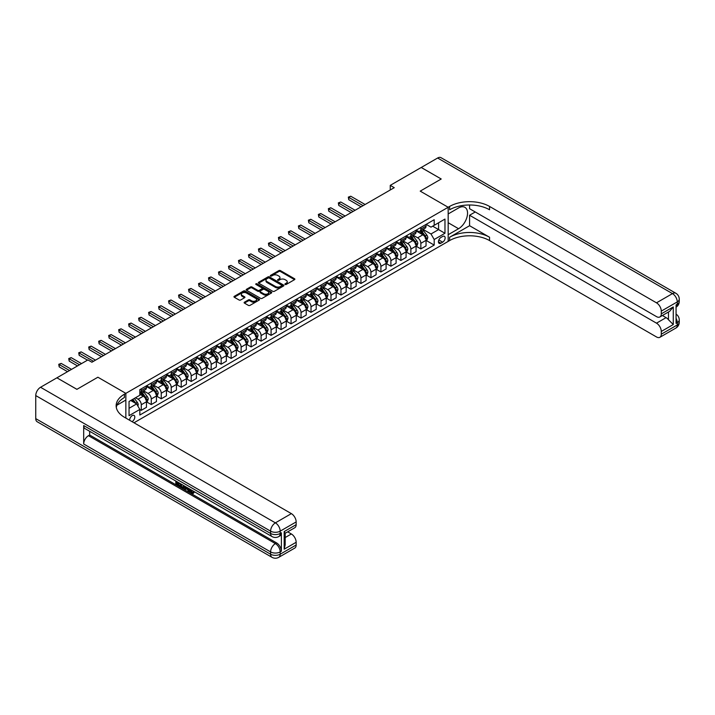<?xml version="1.0" encoding="UTF-8"?>
<svg xmlns="http://www.w3.org/2000/svg" width="715" height="715" viewBox="0 0 715 715"><rect width="100%" height="100%" fill="white"/><g stroke="black" fill="none" stroke-linecap="round" stroke-linejoin="round"><path stroke-width="1.07" d="M285.115 284.463A0.778 0.447 0 0 0 286.215 284.463L294.544 279.654A1.108 0.643 0 0 0 294.875 279.199A1.108 0.643 0 0 0 294.544 278.743L280.432 270.601A1.108 0.643 0 0 0 278.868 270.601L270.529 275.409A0.778 0.447 0 0 0 271.629 276.044L272.71 275.418A3.548 2.047 0 0 1 277.724 275.418L278.904 276.097A3.548 2.047 0 0 1 279.94 277.545A3.548 2.047 0 0 1 278.904 278.993L277.822 279.619A0.778 0.447 0 0 0 278.921 280.253L280.003 279.628A3.548 2.047 0 0 1 285.017 279.628L286.197 280.307A3.548 2.047 0 0 1 287.233 281.755A3.548 2.047 0 0 1 286.197 283.203L285.115 283.828A0.778 0.447 0 0 0 285.115 284.463L285.115 283.828M131.989 421.618A3.611 2.091 120 0 0 132.248 421.493A3.611 2.091 120 0 0 134.608 418.302A3.611 2.091 120 0 0 134.054 415.406A3.611 2.091 120 0 0 132.248 415.585A3.611 2.091 120 0 0 129.701 420.295M244.441 302.195A1.108 0.643 0 0 0 244.119 302.651A1.108 0.643 0 0 0 244.441 303.097L248.4 305.385A1.108 0.643 0 0 0 249.973 305.385L259.223 300.05A1.108 0.643 0 0 0 259.545 299.594A1.108 0.643 0 0 0 259.223 299.138L245.111 290.996A1.108 0.643 0 0 0 243.538 290.996L234.288 296.332A1.108 0.643 0 0 0 233.966 296.788A1.108 0.643 0 0 0 234.288 297.234L239.069 299.996A1.108 0.643 0 0 0 240.642 299.996L244.602 297.717A1.108 0.643 0 0 0 244.923 297.261A1.108 0.643 0 0 0 244.602 296.805L242.224 295.438A2.967 1.716 0 0 1 241.357 294.231A2.967 1.716 0 0 1 243.189 292.649A2.967 1.716 0 0 1 246.425 293.016L255.711 298.378A2.967 1.716 0 0 1 256.587 299.594A2.967 1.716 0 0 1 254.755 301.176A2.967 1.716 0 0 1 251.519 300.8L249.973 299.907A1.108 0.643 0 0 0 248.4 299.907L244.441 302.195L244.441 303.097L248.4 300.836L248.4 299.907M35.75 418.632L270.601 554.214A6.775 3.915 120 0 0 272.004 557.325L37.153 421.734A6.775 3.915 -60 0 1 35.75 418.632L35.75 395.574A6.775 3.915 -60 0 1 40.541 387.271L56.914 377.815L76.889 389.344L97.892 377.216L76.925 389.318L56.959 377.842M469.576 204.982L469.576 208.7L656.495 316.62A6.775 3.915 -120 0 0 659.882 316.951L669.687 311.293L673.271 306.932L673.271 324.547L661.286 331.465L661.286 334.191L677.266 324.968L677.266 322.662L676.068 323.35L676.068 304.903L677.266 304.215L677.266 301.909L661.286 311.132A6.775 3.915 -120 0 0 656.495 302.829L672.475 293.606L437.625 158.015L421.251 167.471L441.218 179L420.214 191.128L448.171 207.27L125.858 393.357L97.892 377.216L125.858 393.357L124.419 394.188A28.243 16.302 0 0 0 116.143 405.718A28.243 16.302 0 0 0 124.419 417.247L291.363 513.629A6.775 3.915 60 0 1 296.162 521.932L280.182 531.156L280.182 533.462L281.379 532.773A6.775 3.915 60 0 1 279.976 535.875L278.779 536.563A6.775 3.915 -120 0 0 280.182 533.462A6.775 3.915 0 0 1 270.601 533.462L270.601 531.156L35.75 395.574M134 422.78L448.171 241.402L448.171 207.27L420.214 191.128L441.218 179L421.207 167.489L390.256 185.364L390.256 189.976M56.959 377.788L87.909 359.922L91.904 362.228L394.251 187.67L390.256 185.364M272.79 291.309A1.108 0.643 0 0 0 274.354 291.309L283.605 285.964A1.108 0.643 0 0 0 283.935 285.517A1.108 0.643 0 0 0 283.605 285.062L269.492 276.911A1.108 0.643 0 0 0 267.928 276.911L258.678 282.255A1.108 0.643 0 0 0 258.347 282.711A1.108 0.643 0 0 0 258.678 283.158L272.79 291.309M256.283 284.633A0.778 0.447 0 0 1 257.069 284.74L257.069 283.819L271.414 292.104A1.108 0.643 0 0 1 271.745 292.551A1.108 0.643 0 0 1 271.414 293.007L262.164 298.352A1.108 0.643 0 0 1 260.6 298.352L246.478 290.201L250.438 287.931L250.438 287.01L246.478 289.298A1.108 0.643 0 0 0 246.157 289.745A1.108 0.643 0 0 0 246.478 290.201L246.478 289.298M250.438 287.931A1.108 0.643 0 0 1 252.011 287.931L252.011 287.01A1.108 0.643 0 0 0 250.438 287.01M252.011 287.01L257.731 290.317A1.108 0.643 0 0 0 259.304 290.317L261.931 288.797A1.108 0.643 0 0 0 262.253 288.342A1.108 0.643 0 0 0 261.931 287.895L255.97 284.454A0.778 0.447 0 0 1 257.069 283.819M442.656 236.459L440.905 237.478A3.504 2.02 120 0 0 438.617 240.562A3.504 2.02 120 0 0 439.153 243.368A3.504 2.02 120 0 0 440.905 243.198L442.656 242.179A3.504 2.02 120 0 0 444.945 239.096A3.504 2.02 120 0 0 444.408 236.29A3.504 2.02 120 0 0 442.656 236.459M125.858 418.078L125.858 393.357L125.858 400.043L116.938 405.191M426.167 224.358L430.993 227.147L434.193 225.305L434.193 219.72L139.836 389.666L139.836 395.252L129.049 401.473L129.049 415.674L139.836 409.454L139.836 415.031L434.193 245.084L434.193 239.507L430.993 233.975L423.057 229.39M434.193 225.305L444.971 219.076L444.971 233.278L434.193 239.507M432.673 226.181L438.581 229.595L438.581 222.767L444.971 219.076M430.993 233.975L438.581 229.595L444.971 233.278M129.049 408.301L136.637 403.921L130.729 400.507M139.836 409.498L141.275 410.33L141.275 404.753A4.522 2.61 -120 0 0 138.075 399.211L135.519 397.737M141.275 410.33L146.468 407.327L146.468 401.75A4.522 2.61 -120 0 0 143.268 396.217L139.836 394.233M146.584 401.866L151.258 404.565L151.258 398.988A4.522 2.61 -120 0 0 148.059 393.447L143.474 390.801M151.258 404.565L156.451 401.562L156.451 395.985A4.522 2.61 -120 0 0 153.251 390.453L146.468 386.529M156.567 396.101L161.241 398.8L161.241 393.214A4.522 2.61 -120 0 0 158.042 387.682L153.457 385.036M161.241 398.8L166.434 395.797L166.434 390.22A4.522 2.61 -120 0 0 163.234 384.688L156.451 380.764M166.55 390.336L171.225 393.036L171.225 387.45A4.522 2.61 -120 0 0 168.034 381.917L163.44 379.272M171.225 393.036L176.417 390.033L176.417 384.456A4.522 2.61 -120 0 0 173.227 378.923L166.434 375M176.542 384.572L181.208 387.271L181.208 381.685A4.522 2.61 -120 0 0 178.017 376.153L173.432 373.507M181.208 387.271L186.401 384.268L186.401 378.691A4.522 2.61 -120 0 0 183.21 373.159L176.417 369.235M186.526 378.807L191.2 381.506L191.2 375.92A4.522 2.61 -120 0 0 188 370.388L183.415 367.742M191.2 381.506L196.393 378.503L196.393 372.926A4.522 2.61 -120 0 0 193.193 367.394L186.401 363.47M196.509 373.042L201.183 375.741L201.183 370.156A4.522 2.61 -120 0 0 197.984 364.623L193.399 361.978M201.183 375.741L206.376 372.738L206.376 367.161A4.522 2.61 -120 0 0 203.176 361.629L196.393 357.706M206.492 367.278L211.166 369.977L211.166 364.391A4.522 2.61 -120 0 0 207.967 358.858L203.382 356.213M211.166 369.977L216.359 366.974L216.359 361.397A4.522 2.61 -120 0 0 213.159 355.864L206.376 351.941M216.475 361.513L221.15 364.212L221.15 358.626A4.522 2.61 -120 0 0 217.959 353.094L213.365 350.448M221.15 364.212L226.342 361.209L226.342 355.632A4.522 2.61 -120 0 0 223.152 350.1L216.359 346.176M226.467 355.748L231.133 358.447L231.133 352.861A4.522 2.61 -120 0 0 227.942 347.329L223.357 344.684M231.133 358.447L236.325 355.444L236.325 349.867A4.522 2.61 -120 0 0 233.135 344.335L226.342 340.411M236.451 349.984L241.125 352.683L241.125 347.097A4.522 2.61 -120 0 0 237.925 341.564L233.34 338.919M241.125 352.683L246.318 349.68L246.318 344.103A4.522 2.61 -120 0 0 243.118 338.57L236.325 334.647M246.434 344.219L251.108 346.918L251.108 341.332A4.522 2.61 -120 0 0 247.908 335.8L243.323 333.154M251.108 346.918L256.301 343.915L256.301 338.338A4.522 2.61 -120 0 0 253.101 332.806L246.318 328.882M256.417 338.454L261.091 341.153L261.091 335.567A4.522 2.61 -120 0 0 257.892 330.035L253.307 327.39M261.091 341.153L266.284 338.15L266.284 332.573A4.522 2.61 -120 0 0 263.084 327.041L256.301 323.117M266.4 332.69L271.074 335.389L271.074 329.803A4.522 2.61 -120 0 0 267.884 324.27L263.29 321.625M271.074 335.389L276.267 332.386L276.267 326.809A4.522 2.61 -120 0 0 273.076 321.276L266.284 317.353M276.392 326.925L281.058 329.624L281.058 324.038A4.522 2.61 -120 0 0 277.867 318.506L273.282 315.86M281.058 329.624L286.25 326.621L286.25 321.044A4.522 2.61 -120 0 0 283.06 315.512L276.267 311.588M286.375 321.16L291.05 323.859L291.05 318.273A4.522 2.61 -120 0 0 287.85 312.741L283.265 310.096M291.05 323.859L296.242 320.856L296.242 315.279A4.522 2.61 -120 0 0 293.043 309.747L286.25 305.823M296.359 315.395L301.033 318.095L301.033 312.509A4.522 2.61 -120 0 0 297.833 306.976L293.248 304.331M301.033 318.095L306.226 315.092L306.226 309.515A4.522 2.61 -120 0 0 303.026 303.982L296.242 300.059M306.342 309.631L311.016 312.33L311.016 306.744A4.522 2.61 -120 0 0 307.816 301.212L303.231 298.566M311.016 312.33L316.209 309.327L316.209 303.75A4.522 2.61 -120 0 0 313.009 298.218L306.226 294.294M316.325 303.866L320.999 306.565L320.999 300.979A4.522 2.61 -120 0 0 317.809 295.447L313.215 292.801M320.999 306.565L326.192 303.562L326.192 297.985A4.522 2.61 -120 0 0 323.001 292.453L316.209 288.529M326.317 298.101L330.982 300.8L330.982 295.215A4.522 2.61 -120 0 0 327.792 289.682L323.207 287.037M330.982 300.8L336.175 297.798L336.175 292.221A4.522 2.61 -120 0 0 332.984 286.688L326.192 282.765M336.3 292.337L340.975 295.036L340.975 289.45A4.522 2.61 -120 0 0 337.775 283.918L333.19 281.272M340.975 295.036L346.167 292.033L346.167 286.456A4.522 2.61 -120 0 0 342.968 280.923L336.175 277M346.283 286.572L350.958 289.271L350.958 283.685A4.522 2.61 -120 0 0 347.758 278.153L343.173 275.507M350.958 289.271L356.15 286.268L356.15 280.691A4.522 2.61 -120 0 0 352.951 275.159L346.167 271.235M356.267 280.807L360.941 283.506L360.941 277.921A4.522 2.61 -120 0 0 357.741 272.388L353.156 269.743M360.941 283.506L366.134 280.503L366.134 274.926A4.522 2.61 -120 0 0 362.934 269.394L356.15 265.471M366.25 275.043L370.924 277.742L370.924 272.156A4.522 2.61 -120 0 0 367.733 266.624L363.14 263.978M370.924 277.742L376.117 274.739L376.117 269.162A4.522 2.61 -120 0 0 372.926 263.629L366.134 259.706M376.242 269.278L380.907 271.977L380.907 266.391A4.522 2.61 -120 0 0 377.717 260.859L373.132 258.213M380.907 271.977L386.1 268.974L386.1 263.397A4.522 2.61 -120 0 0 382.909 257.865L376.117 253.941M386.225 263.513L390.899 266.212L390.899 260.626A4.522 2.61 -120 0 0 387.7 255.094L383.115 252.449M390.899 266.212L396.092 263.209L396.092 257.632A4.522 2.61 -120 0 0 392.893 252.1L386.1 248.177M396.208 257.749L400.883 260.448L400.883 254.862A4.522 2.61 -120 0 0 397.683 249.329L393.098 246.684M400.883 260.448L406.075 257.445L406.075 251.868A4.522 2.61 -120 0 0 402.876 246.335L396.092 242.412M406.192 251.984L410.866 254.683L410.866 249.097A4.522 2.61 -120 0 0 407.666 243.565L403.081 240.919M410.866 254.683L416.058 251.68L416.058 246.103A4.522 2.61 -120 0 0 412.859 240.571L406.075 236.647M416.175 246.219L420.849 248.918L420.849 243.332A4.522 2.61 -120 0 0 417.658 237.8L413.064 235.155M420.849 248.918L426.042 245.915L426.042 240.338A4.522 2.61 -120 0 0 422.851 234.806L416.058 230.882M416.175 230.123L417.658 230.972A4.522 2.61 -120 0 0 419.911 231.195A4.522 2.61 -120 0 0 420.849 229.131L420.849 227.424M406.192 235.887L407.666 236.737A4.522 2.61 -120 0 0 409.927 236.96A4.522 2.61 -120 0 0 410.866 234.895L410.866 233.188M396.208 241.652L397.683 242.501A4.522 2.61 -120 0 0 399.944 242.725A4.522 2.61 -120 0 0 400.883 240.66L400.883 238.953M386.225 247.417L387.7 248.266A4.522 2.61 -120 0 0 389.961 248.489A4.522 2.61 -120 0 0 390.899 246.425L390.899 244.718M376.242 253.181L377.717 254.031A4.522 2.61 -120 0 0 379.978 254.254A4.522 2.61 -120 0 0 380.907 252.189L380.907 250.482M366.25 258.946L367.733 259.795A4.522 2.61 -120 0 0 369.986 260.019A4.522 2.61 -120 0 0 370.924 257.954L370.924 256.247M356.267 264.711L357.741 265.56A4.522 2.61 -120 0 0 360.003 265.783A4.522 2.61 -120 0 0 360.941 263.719L360.941 262.012M346.283 270.476L347.758 271.325A4.522 2.61 -120 0 0 350.019 271.548A4.522 2.61 -120 0 0 350.958 269.483L350.958 267.776M336.3 276.24L337.775 277.089A4.522 2.61 -120 0 0 340.036 277.313A4.522 2.61 -120 0 0 340.975 275.248L340.975 273.541M326.317 282.005L327.792 282.854A4.522 2.61 -120 0 0 330.053 283.077A4.522 2.61 -120 0 0 330.982 281.013L330.982 279.306M316.325 287.77L317.809 288.619A4.522 2.61 -120 0 0 320.061 288.842A4.522 2.61 -120 0 0 320.999 286.778L320.999 285.07M306.342 293.534L307.816 294.383A4.522 2.61 -120 0 0 310.078 294.607A4.522 2.61 -120 0 0 311.016 292.542L311.016 290.835M296.359 299.299L297.833 300.148A4.522 2.61 -120 0 0 300.094 300.372A4.522 2.61 -120 0 0 301.033 298.307L301.033 296.6M286.375 305.064L287.85 305.913A4.522 2.61 -120 0 0 290.111 306.136A4.522 2.61 -120 0 0 291.05 304.072L291.05 302.365M276.392 310.828L277.867 311.677A4.522 2.61 -120 0 0 280.128 311.901A4.522 2.61 -120 0 0 281.058 309.836L281.058 308.129M266.4 316.593L267.884 317.442A4.522 2.61 -120 0 0 270.136 317.675A4.522 2.61 -120 0 0 271.074 315.601L271.074 313.894M256.417 322.358L257.892 323.207A4.522 2.61 -120 0 0 260.153 323.439A4.522 2.61 -120 0 0 261.091 321.366L261.091 319.659M246.434 328.122L247.908 328.971A4.522 2.61 -120 0 0 250.17 329.204A4.522 2.61 -120 0 0 251.108 327.13L251.108 325.423M236.451 333.887L237.925 334.736A4.522 2.61 -120 0 0 240.186 334.969A4.522 2.61 -120 0 0 241.125 332.895L241.125 331.188M226.467 339.652L227.942 340.51A4.522 2.61 -120 0 0 230.203 340.733A4.522 2.61 -120 0 0 231.133 338.66L231.133 336.953M216.475 345.417L217.959 346.274A4.522 2.61 -120 0 0 220.211 346.498A4.522 2.61 -120 0 0 221.15 344.424L221.15 342.717M206.492 351.181L207.967 352.039A4.522 2.61 -120 0 0 210.228 352.263A4.522 2.61 -120 0 0 211.166 350.189L211.166 348.482M196.509 356.946L197.984 357.804A4.522 2.61 -120 0 0 200.245 358.027A4.522 2.61 -120 0 0 201.183 355.954L201.183 354.247M186.526 362.711L188 363.569A4.522 2.61 -120 0 0 190.262 363.792A4.522 2.61 -120 0 0 191.2 361.719L191.2 360.011M176.542 368.475L178.017 369.333A4.522 2.61 -120 0 0 180.278 369.557A4.522 2.61 -120 0 0 181.208 367.483L181.208 365.776M166.55 374.24L168.034 375.098A4.522 2.61 -120 0 0 170.286 375.321A4.522 2.61 -120 0 0 171.225 373.248L171.225 371.541M156.567 380.005L158.042 380.863A4.522 2.61 -120 0 0 160.303 381.086A4.522 2.61 -120 0 0 161.241 379.013L161.241 377.306M146.584 385.769L148.059 386.627A4.522 2.61 -120 0 0 150.32 386.851A4.522 2.61 -120 0 0 151.258 384.777L151.258 383.07M426.167 240.455L434.193 245.084M419.911 231.195L425.103 228.201A4.522 2.61 -120 0 0 426.042 226.137L426.042 224.43M409.927 236.96L415.12 233.966A4.522 2.61 -120 0 0 416.058 231.901L416.058 230.194M399.944 242.725L405.137 239.731A4.522 2.61 -120 0 0 406.075 237.666L406.075 235.959M389.961 248.489L395.154 245.495A4.522 2.61 -120 0 0 396.092 243.431L396.092 241.724M379.978 254.254L385.171 251.26A4.522 2.61 -120 0 0 386.1 249.195L386.1 247.488M369.986 260.019L375.178 257.025A4.522 2.61 -120 0 0 376.117 254.96L376.117 253.253M360.003 265.783L365.195 262.789A4.522 2.61 -120 0 0 366.134 260.725L366.134 259.018M350.019 271.548L355.212 268.554A4.522 2.61 -120 0 0 356.15 266.489L356.15 264.782M340.036 277.313L345.229 274.319A4.522 2.61 -120 0 0 346.167 272.254L346.167 270.547M330.053 283.077L335.246 280.083A4.522 2.61 -120 0 0 336.175 278.019L336.175 276.312M320.061 288.842L325.254 285.848A4.522 2.61 -120 0 0 326.192 283.784L326.192 282.076M310.078 294.607L315.27 291.613A4.522 2.61 -120 0 0 316.209 289.548L316.209 287.841M300.094 300.372L305.287 297.377A4.522 2.61 -120 0 0 306.226 295.313L306.226 293.606M290.111 306.136L295.304 303.142A4.522 2.61 -120 0 0 296.242 301.078L296.242 299.37M280.128 311.901L285.321 308.907A4.522 2.61 -120 0 0 286.25 306.842L286.25 305.135M270.136 317.675L275.329 314.671A4.522 2.61 -120 0 0 276.267 312.607L276.267 310.9M260.153 323.439L265.345 320.436A4.522 2.61 -120 0 0 266.284 318.372L266.284 316.665M250.17 329.204L255.362 326.201A4.522 2.61 -120 0 0 256.301 324.136L256.301 322.429M240.186 334.969L245.379 331.966A4.522 2.61 -120 0 0 246.318 329.901L246.318 328.194M230.203 340.733L235.396 337.73A4.522 2.61 -120 0 0 236.325 335.666L236.325 333.959M220.211 346.498L225.404 343.495A4.522 2.61 -120 0 0 226.342 341.43L226.342 339.723M210.228 352.263L215.421 349.26A4.522 2.61 -120 0 0 216.359 347.195L216.359 345.488M200.245 358.027L205.437 355.024A4.522 2.61 -120 0 0 206.376 352.96L206.376 351.253M190.262 363.792L195.454 360.789A4.522 2.61 -120 0 0 196.393 358.724L196.393 357.017M180.278 369.557L185.471 366.554A4.522 2.61 -120 0 0 186.401 364.489L186.401 362.782M170.286 375.321L175.479 372.318A4.522 2.61 -120 0 0 176.417 370.254L176.417 368.547M160.303 381.086L165.496 378.083A4.522 2.61 -120 0 0 166.434 376.019L166.434 374.311M150.32 386.851L155.513 383.848A4.522 2.61 -120 0 0 156.451 381.783L156.451 380.076M139.836 392.794A4.522 2.61 -120 0 0 140.337 392.615L145.529 389.612A4.522 2.61 -120 0 0 146.468 387.548L146.468 385.841M140.337 392.615A4.522 2.61 -120 0 0 141.275 390.542L141.275 388.835M136.637 403.921L139.836 409.454M285.428 284.57L286.197 284.132A3.548 2.047 0 0 0 287.233 282.675L287.233 281.755M279.94 277.545L279.94 278.466A3.548 2.047 0 0 1 278.904 279.923L278.135 280.36M294.544 278.743L294.544 279.654L280.432 271.521A1.108 0.643 0 0 0 278.868 271.521L270.842 276.151M283.605 285.062L283.605 285.964L269.492 277.84A1.108 0.643 0 0 0 267.928 277.84L258.687 283.167M281.647 285.83A0.778 0.447 0 0 0 281.647 285.196L269.26 278.046A0.778 0.447 0 0 0 268.161 278.046L267.026 278.698A3.548 2.047 0 0 0 265.989 280.146A3.548 2.047 0 0 0 267.026 281.603L275.49 286.492A3.548 2.047 0 0 0 280.512 286.492L281.647 285.83L281.647 286.751A0.778 0.447 0 0 0 281.871 286.438L281.871 285.517M265.989 280.146L265.989 281.075A3.548 2.047 0 0 0 267.026 282.523L267.026 281.603M281.647 286.751L280.512 287.412A3.548 2.047 0 0 1 275.49 287.412L267.026 282.523M252.011 287.931L257.731 291.237A1.108 0.643 0 0 0 259.304 291.237L261.931 289.718A1.108 0.643 0 0 0 262.253 289.262L262.253 288.342M257.069 284.74L271.405 293.016M263.674 293.74A2.967 1.716 0 0 0 266.909 294.115A2.967 1.716 0 0 0 268.733 292.533A2.967 1.716 0 0 0 267.866 291.318L264.595 289.432A1.108 0.643 0 0 0 263.022 289.432L260.403 290.942A1.108 0.643 0 0 0 260.072 291.398A1.108 0.643 0 0 0 260.403 291.854L263.674 293.74L263.674 294.66A2.967 1.716 0 0 0 266.909 295.036A2.967 1.716 0 0 0 268.733 293.454L268.733 292.533M260.072 291.398L260.072 292.319A1.108 0.643 0 0 0 260.403 292.775L260.403 291.854M263.674 294.66L260.403 292.775M256.587 299.594L256.587 300.514A2.967 1.716 0 0 1 254.755 302.096A2.967 1.716 0 0 1 251.519 301.73L249.973 300.836A1.108 0.643 0 0 0 248.4 300.836M241.357 294.231L241.357 295.152A2.967 1.716 0 0 0 242.224 296.359L242.224 295.438M244.584 297.726L242.224 296.359M259.205 300.05L245.111 291.917A1.108 0.643 0 0 0 243.538 291.917L234.306 297.243M426.042 240.517L426.998 239.972L427.802 237.666A2.994 1.725 -120 0 0 426.846 235.11L423.584 230.757A8.643 4.987 -120 0 0 422.637 229.622M419.392 232.804A8.643 4.987 -120 0 0 417.623 230.954M425.228 238.345L426.185 237.791A2.994 1.725 -120 0 0 425.327 235.986L422.065 231.633A8.643 4.987 -120 0 0 421.117 230.507M420.313 230.963A7.177 4.138 60 0 1 421.493 232.304L424.254 235.995M365.097 204.499L350.752 196.223L348.759 197.376L348.759 199.682L361.102 206.805M420.161 231.052A8.643 4.987 60 0 1 421.108 232.187L423.271 235.083M348.759 199.682L348.321 197.126L363.095 205.652M348.321 197.126L350.752 196.223M416.058 246.282L417.015 245.737L417.819 243.431A2.994 1.725 -120 0 0 416.863 240.875L413.592 236.522A8.643 4.987 -120 0 0 412.653 235.387M409.409 238.569A8.643 4.987 -120 0 0 407.639 236.719M415.236 244.11L416.202 243.556A2.994 1.725 -120 0 0 415.344 241.75L412.081 237.398A8.643 4.987 -120 0 0 411.134 236.272M410.33 236.728A7.177 4.138 60 0 1 411.509 238.068L414.271 241.759M355.105 210.264L340.769 201.988L338.776 203.14L338.776 205.446L351.119 212.57M410.178 236.817A8.643 4.987 60 0 1 411.116 237.952L413.288 240.848M338.776 205.446L338.338 202.89L353.112 211.417M338.338 202.89L340.769 201.988M406.075 252.055L407.032 251.501L407.827 249.195A2.994 1.725 -120 0 0 406.871 246.639L403.609 242.287A8.643 4.987 -120 0 0 402.67 241.152M399.426 244.333A8.643 4.987 -120 0 0 397.656 242.483M405.253 249.875L406.209 249.32A2.994 1.725 -120 0 0 405.36 247.515L402.089 243.163A8.643 4.987 -120 0 0 401.151 242.036M400.346 242.492A7.177 4.138 60 0 1 401.526 243.833L404.288 247.524M345.122 216.028L330.786 207.752L328.793 208.905L328.793 211.211L341.127 218.334M400.194 242.582A8.643 4.987 60 0 1 401.133 243.717L403.305 246.612M328.793 211.211L328.346 208.655L343.129 217.181M328.346 208.655L330.786 207.752M396.092 257.82L397.048 257.266L397.844 254.96A2.994 1.725 -120 0 0 396.888 252.404L393.625 248.051A8.643 4.987 -120 0 0 392.687 246.916M389.434 250.098A8.643 4.987 -120 0 0 387.664 248.248M395.27 255.639L396.226 255.085A2.994 1.725 -120 0 0 395.368 253.28L392.106 248.927A8.643 4.987 -120 0 0 391.168 247.801M390.363 248.257A7.177 4.138 60 0 1 391.534 249.598L394.305 253.289M335.138 221.793L320.803 213.517L318.801 214.67L318.801 216.976L331.143 224.099M390.202 248.346A8.643 4.987 60 0 1 391.15 249.481L393.322 252.377M318.801 216.976L318.363 214.42L333.145 222.946M318.363 214.42L320.803 213.517M386.1 263.585L387.065 263.031L387.861 260.725A2.994 1.725 -120 0 0 386.904 258.169L383.642 253.816A8.643 4.987 -120 0 0 382.695 252.69M379.451 255.863A8.643 4.987 -120 0 0 377.681 254.013M385.287 261.404L386.243 260.85A2.994 1.725 -120 0 0 385.385 259.044L382.123 254.692A8.643 4.987 -120 0 0 381.184 253.566M380.38 254.022A7.177 4.138 60 0 1 381.551 255.362L384.312 259.053M325.155 227.558L310.819 219.282L308.817 220.434L308.817 222.74L321.16 229.864M380.219 254.111A8.643 4.987 60 0 1 381.167 255.246L383.338 258.142M308.817 222.74L308.38 220.184L323.153 228.711M308.38 220.184L310.819 219.282M475.252 211.971L469.576 215.251L469.576 225.717L449.61 237.246L449.61 240.571L448.171 241.402L448.171 234.708L458.556 228.72A12.709 7.338 120 0 0 466.859 217.512A12.709 7.338 120 0 0 464.911 207.332A12.709 7.338 120 0 0 458.556 207.958L448.171 213.955L448.171 207.27L449.61 206.438A28.243 16.302 180 0 1 489.552 206.438L656.495 302.829M661.286 331.465A6.775 3.915 -120 0 0 656.495 323.162L666.085 317.63A6.775 3.915 60 0 1 668.48 319.757L668.48 311.99M469.576 215.251L656.495 323.162M449.61 237.246A28.243 16.302 180 0 1 489.552 237.246L469.576 225.717M449.61 240.571A28.243 16.302 180 0 1 489.552 240.571L656.495 336.953A6.775 3.915 -120 0 0 659.882 337.292A6.775 3.915 -120 0 0 661.286 334.191M437.625 158.015A6.775 3.915 -60 0 1 441.012 157.675L675.863 293.266A6.775 3.915 120 0 0 672.475 293.606A6.775 3.915 60 0 1 677.266 301.909A6.775 3.915 180 0 0 679.25 299.138A6.775 6.775 0 0 0 675.863 293.266M659.882 316.951A6.775 3.915 -120 0 0 661.286 313.849L673.271 306.932M661.286 311.132L661.286 313.849M662.394 315.503L666.085 317.63M449.61 206.438L449.61 209.763A28.243 16.302 180 0 1 489.552 209.763L489.552 206.438M673.271 324.547L668.48 319.757M190.53 489.498L192.576 492.796M189.958 489.203L191.379 492.966L193.363 491.992L194.033 492.564L192.835 493.824L191.441 493.645L189.269 488.801M186.052 488.756L185.105 489.918L184.381 489.498L185.596 486.683M188.635 488.434L189.591 491.768L188.948 492.135L187.688 489.703L185.65 488.524L185.105 489.918M177.141 482.759L177.141 483.939L179.966 485.574L179.966 486.209L179.322 486.575L175.819 484.555L175.819 481.043M179.653 483.251L179.018 483.849L176.498 482.393L176.498 484.305L177.141 483.939M83.682 425.55L270.601 533.462A6.775 3.915 120 0 0 272.004 536.563L85.085 428.651A6.775 3.915 -60 0 1 83.682 425.55L83.682 443.997A6.775 3.915 -60 0 1 88.472 435.694L89.67 435.006L276.589 542.917A6.775 3.915 60 0 1 281.379 551.22L281.379 532.773M89.67 435.006L89.67 431.297M184.819 486.236L183.514 488.417L180.243 487.112L180.243 483.59M284.177 531.576L285.169 533.077L285.169 544.919L284.177 549.192L284.177 531.576L296.162 524.658L296.162 521.932M296.162 524.658A6.775 3.915 60 0 1 294.759 527.759L285.169 533.292M287.68 531.844L291.363 533.971A6.775 3.915 60 0 1 296.162 542.274L284.177 549.192M281.379 551.22L280.182 551.909L280.182 554.214L296.162 544.991L296.162 542.274M296.162 544.991A6.775 3.915 60 0 1 294.759 548.092L278.779 557.325A6.775 3.915 -120 0 0 280.182 554.214A6.775 3.915 0 0 1 270.601 554.214L270.601 551.909L83.682 443.997M124.419 394.188L124.419 397.504A28.243 16.302 0 0 0 116.295 407.38M176.498 484.305L179.322 485.941L179.966 485.574M179.322 485.941L179.322 486.575M176.498 481.427L179.304 483.045M179.018 483.206L179.018 483.849M184.13 485.834L183.514 488.417M180.922 483.983L180.922 486.861L183.04 487.693L183.451 485.449M184.175 486.584L184.801 486.227M181.565 484.35L181.565 486.495L183.684 487.326M180.922 486.861L181.565 486.495M181.914 487.433L182.548 487.067M187.741 487.916L188.948 492.135M186.231 487.049L185.846 488.005L187.482 488.953L187.107 487.558M186.633 487.281L187.25 488.077M185.846 488.005L186.49 487.639M191.379 492.966L192.013 492.599M192.308 493.082L192.719 492.358L193.399 492.93L194.033 492.564M189.895 489.873L190.503 489.516M193.399 492.93L192.835 493.824M376.117 269.349L377.073 268.795L377.878 266.489A2.994 1.725 -120 0 0 376.921 263.933L373.659 259.581A8.643 4.987 -120 0 0 372.712 258.455M369.467 261.627A8.643 4.987 -120 0 0 367.698 259.777M375.304 267.169L376.26 266.615A2.994 1.725 -120 0 0 375.402 264.809L372.14 260.457A8.643 4.987 -120 0 0 371.192 259.331M370.388 259.795A7.177 4.138 60 0 1 371.568 261.127L374.329 264.818M315.172 233.322L300.827 225.046L298.834 226.199L298.834 228.505L311.177 235.628M370.236 259.876A8.643 4.987 60 0 1 371.183 261.011L373.346 263.906M298.834 228.505L298.396 225.949L313.17 234.475M298.396 225.949L300.827 225.046M366.134 275.114L367.09 274.56L367.894 272.254A2.994 1.725 -120 0 0 366.938 269.698L363.667 265.345A8.643 4.987 -120 0 0 362.728 264.219M359.484 267.392A8.643 4.987 -120 0 0 357.715 265.542M365.311 272.933L366.277 272.379A2.994 1.725 -120 0 0 365.419 270.574L362.156 266.221A8.643 4.987 -120 0 0 361.209 265.095M360.405 265.56A7.177 4.138 60 0 1 361.584 266.892L364.346 270.583M305.18 239.087L290.844 230.811L288.851 231.964L288.851 234.27L301.194 241.402M360.253 265.64A8.643 4.987 60 0 1 361.191 266.775L363.363 269.671M288.851 234.27L288.413 231.714L303.187 240.24M288.413 231.714L290.844 230.811M356.15 280.879L357.107 280.325L357.902 278.019A2.994 1.725 -120 0 0 356.946 275.463L353.684 271.11A8.643 4.987 -120 0 0 352.745 269.984M349.501 273.157A8.643 4.987 -120 0 0 347.731 271.307M355.328 278.698L356.284 278.144A2.994 1.725 -120 0 0 355.435 276.339L352.164 271.986A8.643 4.987 -120 0 0 351.226 270.86M350.421 271.325A7.177 4.138 60 0 1 351.601 272.656L354.363 276.348M295.197 244.861L280.861 236.576L278.868 237.729L278.868 240.034L291.202 247.167M350.27 271.405A8.643 4.987 60 0 1 351.208 272.54L353.38 275.436M278.868 240.034L278.421 237.478L293.204 246.014M278.421 237.478L280.861 236.576M346.167 286.644L347.124 286.089L347.919 283.784A2.994 1.725 -120 0 0 346.963 281.227L343.701 276.875A8.643 4.987 -120 0 0 342.762 275.749M339.509 278.921A8.643 4.987 -120 0 0 337.739 277.071M345.345 284.463L346.301 283.909A2.994 1.725 -120 0 0 345.443 282.103L342.181 277.751A8.643 4.987 -120 0 0 341.243 276.625M340.438 277.089A7.177 4.138 60 0 1 341.609 278.421L344.38 282.112M285.214 250.625L270.878 242.34L268.876 243.493L268.876 245.799L281.218 252.931M340.277 277.179A8.643 4.987 60 0 1 341.225 278.305L343.397 281.201M268.876 245.799L268.438 243.243L283.22 251.778M268.438 243.243L270.878 242.34M336.175 292.408L337.14 291.854L337.936 289.548A2.994 1.725 -120 0 0 336.98 286.992L333.717 282.639A8.643 4.987 -120 0 0 332.77 281.513M329.526 284.686A8.643 4.987 -120 0 0 327.756 282.836M335.362 290.227L336.318 289.673A2.994 1.725 -120 0 0 335.46 287.868L332.198 283.515A8.643 4.987 -120 0 0 331.26 282.389M330.455 282.854A7.177 4.138 60 0 1 331.626 284.186L334.388 287.877M275.23 256.39L260.895 248.105L258.893 249.258L258.893 251.564L271.235 258.696M330.294 282.943A8.643 4.987 60 0 1 331.242 284.07L333.413 286.965M258.893 251.564L258.455 249.008L273.228 257.543M258.455 249.008L260.895 248.105M326.192 298.173L327.148 297.619L327.953 295.313A2.994 1.725 -120 0 0 326.996 292.757L323.734 288.404A8.643 4.987 -120 0 0 322.787 287.278M319.542 290.451A8.643 4.987 -120 0 0 317.773 288.601M325.379 295.992L326.335 295.438A2.994 1.725 -120 0 0 325.477 293.633L322.215 289.28A8.643 4.987 -120 0 0 321.267 288.154M320.463 288.619A7.177 4.138 60 0 1 321.643 289.95L324.404 293.642M265.247 262.155L250.902 253.87L248.909 255.023L248.909 257.329L261.252 264.461M320.311 288.708A8.643 4.987 60 0 1 321.258 289.834L323.421 292.73M248.909 257.329L248.471 254.772L263.245 263.308M248.471 254.772L250.902 253.87M316.209 303.938L317.165 303.383L317.969 301.078A2.994 1.725 -120 0 0 317.013 298.521L313.742 294.169A8.643 4.987 -120 0 0 312.804 293.043M309.559 296.216A8.643 4.987 -120 0 0 307.79 294.366M315.387 301.757L316.352 301.203A2.994 1.725 -120 0 0 315.494 299.397L312.232 295.045A8.643 4.987 -120 0 0 311.284 293.919M310.48 294.383A7.177 4.138 60 0 1 311.66 295.715L314.421 299.406M255.255 267.919L240.919 259.634L238.926 260.787L238.926 263.093L251.269 270.225M310.328 294.473A8.643 4.987 60 0 1 311.266 295.599L313.438 298.495M238.926 263.093L238.488 260.537L253.262 269.072M238.488 260.537L240.919 259.634M306.226 309.702L307.182 309.148L307.977 306.842A2.994 1.725 -120 0 0 307.021 304.286L303.759 299.934A8.643 4.987 -120 0 0 302.82 298.807M299.576 301.98A8.643 4.987 -120 0 0 297.806 300.13M305.403 307.522L306.36 306.967A2.994 1.725 -120 0 0 305.511 305.162L302.239 300.809A8.643 4.987 -120 0 0 301.301 299.683M300.497 300.148A7.177 4.138 60 0 1 301.676 301.48L304.438 305.171M245.272 273.684L230.936 265.399L228.943 266.552L228.943 268.858L241.277 275.99M300.345 300.237A8.643 4.987 60 0 1 301.283 301.364L303.455 304.259M228.943 268.858L228.496 266.302L243.279 274.837M228.496 266.302L230.936 265.399M296.242 315.467L297.199 314.913L297.994 312.607A2.994 1.725 -120 0 0 297.038 310.051L293.776 305.698A8.643 4.987 -120 0 0 292.837 304.572M289.584 307.745A8.643 4.987 -120 0 0 287.814 305.895M295.42 313.286L296.376 312.732A2.994 1.725 -120 0 0 295.518 310.927L292.256 306.574A8.643 4.987 -120 0 0 291.318 305.448M290.513 305.913A7.177 4.138 60 0 1 291.684 307.244L294.455 310.936M235.289 279.449L220.953 271.164L218.951 272.317L218.951 274.623L231.294 281.755M290.353 306.002A8.643 4.987 60 0 1 291.3 307.128L293.472 310.024M218.951 274.623L218.513 272.066L233.296 280.602M218.513 272.066L220.953 271.164M286.25 321.232L287.216 320.678L288.011 318.372A2.994 1.725 -120 0 0 287.055 315.816L283.792 311.463A8.643 4.987 -120 0 0 282.845 310.337M279.601 313.519A8.643 4.987 -120 0 0 277.831 311.66M285.437 319.051L286.393 318.497A2.994 1.725 -120 0 0 285.535 316.691L282.273 312.339A8.643 4.987 -120 0 0 281.335 311.213M280.53 311.677A7.177 4.138 60 0 1 281.701 313.009L284.463 316.7M225.305 285.214L210.97 276.928L208.968 278.081L208.968 280.387L221.31 287.519M280.369 311.767A8.643 4.987 60 0 1 281.317 312.893L283.489 315.789M208.968 280.387L208.53 277.831L223.303 286.366M208.53 277.831L210.97 276.928M276.267 326.996L277.223 326.442L278.028 324.136A2.994 1.725 -120 0 0 277.071 321.58L273.809 317.228A8.643 4.987 -120 0 0 272.862 316.102M269.618 319.283A8.643 4.987 -120 0 0 267.848 317.424M275.454 324.816L276.41 324.261A2.994 1.725 -120 0 0 275.552 322.456L272.29 318.104A8.643 4.987 -120 0 0 271.343 316.977M270.538 317.442A7.177 4.138 60 0 1 271.718 318.774L274.48 322.465M215.322 290.978L200.978 282.693L198.984 283.846L198.984 286.152L211.327 293.284M270.386 317.531A8.643 4.987 60 0 1 271.334 318.658L273.496 321.553M198.984 286.152L198.547 283.596L213.32 292.131M198.547 283.596L200.978 282.693M266.284 332.761L267.24 332.207L268.045 329.901A2.994 1.725 -120 0 0 267.088 327.345L263.817 322.992A8.643 4.987 -120 0 0 262.879 321.866M259.634 325.048A8.643 4.987 -120 0 0 257.865 323.189M265.462 330.58L266.427 330.026A2.994 1.725 -120 0 0 265.569 328.23L262.307 323.868A8.643 4.987 -120 0 0 261.359 322.742M260.555 323.207A7.177 4.138 60 0 1 261.735 324.538L264.496 328.23M205.33 296.743L190.994 288.458L189.001 289.611L189.001 291.917L201.344 299.049M260.403 323.296A8.643 4.987 60 0 1 261.341 324.422L263.513 327.318M189.001 291.917L188.563 289.361L203.337 297.896M188.563 289.361L190.994 288.458M256.301 338.526L257.257 337.972L258.052 335.666A2.994 1.725 -120 0 0 257.096 333.11L253.834 328.757A8.643 4.987 -120 0 0 252.895 327.631M249.651 330.813A8.643 4.987 -120 0 0 247.882 328.954M255.478 336.345L256.435 335.791A2.994 1.725 -120 0 0 255.586 333.994L252.315 329.633A8.643 4.987 -120 0 0 251.376 328.507M250.572 328.971A7.177 4.138 60 0 1 251.752 330.303L254.513 333.994M195.347 302.508L181.011 294.223L179.018 295.375L179.018 297.681L191.352 304.813M250.42 329.061A8.643 4.987 60 0 1 251.358 330.187L253.53 333.083M179.018 297.681L178.571 295.125L193.354 303.661M178.571 295.125L181.011 294.223M246.318 344.29L247.274 343.736L248.069 341.43A2.994 1.725 -120 0 0 247.113 338.874L243.851 334.522A8.643 4.987 -120 0 0 242.912 333.396M239.659 336.577A8.643 4.987 -120 0 0 237.889 334.718M245.495 342.11L246.452 341.556A2.994 1.725 -120 0 0 245.594 339.759L242.331 335.398A8.643 4.987 -120 0 0 241.393 334.271M240.589 334.736A7.177 4.138 60 0 1 241.759 336.068L244.53 339.759M185.364 308.272L171.028 299.987L169.026 301.14L169.026 303.446L181.369 310.578M240.428 334.826A8.643 4.987 60 0 1 241.375 335.952L243.547 338.847M169.026 303.446L168.588 300.89L183.371 309.425M168.588 300.89L171.028 299.987M236.325 350.055L237.291 349.501L238.086 347.195A2.994 1.725 -120 0 0 237.13 344.639L233.868 340.286A8.643 4.987 -120 0 0 232.92 339.16M229.676 342.342A8.643 4.987 -120 0 0 227.906 340.483M235.512 347.874L236.468 347.32A2.994 1.725 -120 0 0 235.61 345.524L232.348 341.162A8.643 4.987 -120 0 0 231.41 340.036M230.605 340.501A7.177 4.138 60 0 1 231.776 341.833L234.538 345.524M175.381 314.037L161.045 305.752L159.043 306.905L159.043 309.211L171.386 316.343M230.444 340.59A8.643 4.987 60 0 1 231.392 341.716L233.564 344.612M159.043 309.211L158.605 306.655L173.379 315.19M158.605 306.655L161.045 305.752M226.342 355.82L227.299 355.266L228.103 352.96A2.994 1.725 -120 0 0 227.147 350.413L223.884 346.051A8.643 4.987 -120 0 0 222.937 344.925M219.693 348.107A8.643 4.987 -120 0 0 217.923 346.248M225.529 353.639L226.485 353.085A2.994 1.725 -120 0 0 225.627 351.288L222.365 346.927A8.643 4.987 -120 0 0 221.418 345.801M220.613 346.266A7.177 4.138 60 0 1 221.793 347.597L224.555 351.288M165.397 319.802L151.053 311.517L149.06 312.669L149.06 314.975L161.402 322.108M220.461 346.355A8.643 4.987 60 0 1 221.409 347.481L223.572 350.377M149.06 314.975L148.622 312.419L163.395 320.955M148.622 312.419L151.053 311.517M216.359 361.584L217.315 361.03L218.12 358.724A2.994 1.725 -120 0 0 217.163 356.177L213.892 351.816A8.643 4.987 -120 0 0 212.954 350.69M209.709 353.871A8.643 4.987 -120 0 0 207.94 352.012M215.537 359.404L216.502 358.85A2.994 1.725 -120 0 0 215.644 357.053L212.382 352.692A8.643 4.987 -120 0 0 211.434 351.566M210.63 352.03A7.177 4.138 60 0 1 211.81 353.362L214.572 357.053M155.405 325.566L141.07 317.281L139.076 318.434L139.076 320.74L151.419 327.872M210.478 352.12A8.643 4.987 60 0 1 211.417 353.246L213.588 356.142M139.076 320.74L138.639 318.184L153.412 326.719M138.639 318.184L141.07 317.281M206.376 367.349L207.332 366.795L208.128 364.489A2.994 1.725 -120 0 0 207.171 361.942L203.909 357.58A8.643 4.987 -120 0 0 202.971 356.454M199.726 359.636A8.643 4.987 -120 0 0 197.957 357.777M205.554 365.168L206.51 364.614A2.994 1.725 -120 0 0 205.661 362.818L202.39 358.456A8.643 4.987 -120 0 0 201.451 357.33M200.647 357.795A7.177 4.138 60 0 1 201.827 359.127L204.588 362.818M145.422 331.331L131.086 323.046L129.093 324.199L129.093 326.505L141.427 333.637M200.495 357.884A8.643 4.987 60 0 1 201.433 359.01L203.605 361.906M129.093 326.505L128.646 323.949L143.429 332.484M128.646 323.949L131.086 323.046M196.393 373.114L197.349 372.56L198.144 370.254A2.994 1.725 -120 0 0 197.188 367.707L193.926 363.345A8.643 4.987 -120 0 0 192.987 362.219M189.734 365.401A8.643 4.987 -120 0 0 187.965 363.542M195.57 370.933L196.527 370.379A2.994 1.725 -120 0 0 195.669 368.582L192.407 364.221A8.643 4.987 -120 0 0 191.468 363.095M190.664 363.56A7.177 4.138 60 0 1 191.834 364.891L194.605 368.582M135.439 337.096L121.103 328.811L119.101 329.964L119.101 332.269L131.444 339.402M190.503 363.649A8.643 4.987 60 0 1 191.45 364.775L193.622 367.671M119.101 332.269L118.663 329.713L133.446 338.249M118.663 329.713L121.103 328.811M186.401 378.879L187.366 378.324L188.161 376.019A2.994 1.725 -120 0 0 187.205 373.471L183.943 369.11A8.643 4.987 -120 0 0 182.995 367.984M179.751 371.165A8.643 4.987 -120 0 0 177.981 369.306M185.587 376.698L186.543 376.144A2.994 1.725 -120 0 0 185.685 374.347L182.423 369.986A8.643 4.987 -120 0 0 181.485 368.86M180.68 369.324A7.177 4.138 60 0 1 181.851 370.656L184.613 374.347M125.456 342.86L111.12 334.575L109.118 335.728L109.118 338.034L121.461 345.166M180.52 369.414A8.643 4.987 60 0 1 181.467 370.54L183.639 373.436M109.118 338.034L108.68 335.478L123.454 344.013M108.68 335.478L111.12 334.575M176.417 384.643L177.374 384.089L178.178 381.783A2.994 1.725 -120 0 0 177.222 379.236L173.959 374.875A8.643 4.987 -120 0 0 173.012 373.748M169.768 376.93A8.643 4.987 -120 0 0 167.998 375.071M175.604 382.462L176.56 381.908A2.994 1.725 -120 0 0 175.702 380.112L172.44 375.75A8.643 4.987 -120 0 0 171.493 374.624M170.688 375.089A7.177 4.138 60 0 1 171.868 376.421L174.63 380.112M115.472 348.625L101.128 340.34L99.135 341.493L99.135 343.799L111.477 350.931M170.536 375.178A8.643 4.987 60 0 1 171.484 376.305L173.647 379.2M99.135 343.799L98.697 341.243L113.471 349.778M98.697 341.243L101.128 340.34M166.434 390.408L167.39 389.854L168.195 387.548A2.994 1.725 -120 0 0 167.239 385.001L163.967 380.639A8.643 4.987 -120 0 0 163.029 379.513M159.785 382.695A8.643 4.987 -120 0 0 158.015 380.836M165.612 388.227L166.577 387.673A2.994 1.725 -120 0 0 165.719 385.877L162.457 381.515A8.643 4.987 -120 0 0 161.51 380.389M160.705 380.854A7.177 4.138 60 0 1 161.885 382.185L164.647 385.877M105.48 354.39L91.145 346.105L89.152 347.258L89.152 349.564L101.494 356.696M160.553 380.943A8.643 4.987 60 0 1 161.492 382.069L163.663 384.965M89.152 349.564L88.714 347.007L103.487 355.543M88.714 347.007L91.145 346.105M156.451 396.173L157.407 395.618L158.203 393.313A2.994 1.725 -120 0 0 157.246 390.765L153.984 386.404A8.643 4.987 -120 0 0 153.046 385.278M149.801 388.459A8.643 4.987 -120 0 0 148.032 386.601M155.629 393.992L156.585 393.438A2.994 1.725 -120 0 0 155.736 391.641L152.465 387.28A8.643 4.987 -120 0 0 151.526 386.154M150.722 386.618A7.177 4.138 60 0 1 151.902 387.959L154.663 391.641M95.497 360.154L81.161 351.869L79.168 353.022L79.168 355.328L87.516 360.154M150.57 386.708A8.643 4.987 60 0 1 151.509 387.834L153.68 390.73M79.168 355.328L78.722 352.772L93.504 361.307M78.722 352.772L81.161 351.869M146.468 401.937L147.424 401.383L148.22 399.077A2.994 1.725 -120 0 0 147.263 396.53L144.001 392.169A8.643 4.987 -120 0 0 143.063 391.042M145.646 399.757L146.602 399.202A2.994 1.725 -120 0 0 145.744 397.406L142.482 393.044A8.643 4.987 -120 0 0 141.543 391.918M140.739 392.383A7.177 4.138 60 0 1 141.91 393.724L144.68 397.406M81.519 363.613L71.178 357.634L69.176 358.787L69.176 361.102L77.524 365.919M140.578 392.472A8.643 4.987 60 0 1 141.525 393.599L143.697 396.494M69.176 361.102L68.738 358.537L79.526 364.766M68.738 358.537L71.178 357.634M137.834 405.995L138.236 404.842A2.994 1.725 -120 0 0 137.28 402.295L134.366 398.407M71.536 369.378L61.195 363.408L59.193 364.561L59.193 366.867L67.541 371.684M136.038 403.573A2.994 1.725 -120 0 0 135.761 403.171L132.847 399.283M132.096 399.712L134.197 402.509M131.891 399.837L133.669 402.205M59.193 366.867L58.755 364.301L69.543 370.531M58.755 364.301L61.195 363.408M138.075 399.211L143.268 396.217M148.059 393.447L153.251 390.453M158.042 387.682L163.234 384.688M168.034 381.917L173.227 378.923M178.017 376.153L183.21 373.159M188 370.388L193.193 367.394M197.984 364.623L203.176 361.629M207.967 358.858L213.159 355.864M217.959 353.094L223.152 350.1M227.942 347.329L233.135 344.335M237.925 341.564L243.118 338.57M247.908 335.8L253.101 332.806M257.892 330.035L263.084 327.041M267.884 324.27L273.076 321.276M277.867 318.506L283.06 315.512M287.85 312.741L293.043 309.747M297.833 306.976L303.026 303.982M307.816 301.212L313.009 298.218M317.809 295.447L323.001 292.453M327.792 289.682L332.984 286.688M337.775 283.918L342.968 280.923M347.758 278.153L352.951 275.159M357.741 272.388L362.934 269.394M367.733 266.624L372.926 263.629M377.717 260.859L382.909 257.865M387.7 255.094L392.893 252.1M397.683 249.329L402.876 246.335M407.666 243.565L412.859 240.571M417.658 237.8L422.851 234.806M420.849 229.131L426.042 226.137M420.849 243.332L426.042 240.338M410.866 249.097L416.058 246.103M410.866 234.895L416.058 231.901M400.883 254.862L406.075 251.868M400.883 240.66L406.075 237.666M390.899 260.626L396.092 257.632M390.899 246.425L396.092 243.431M380.907 266.391L386.1 263.397M380.907 252.189L386.1 249.195M370.924 272.156L376.117 269.162M370.924 257.954L376.117 254.96M360.941 277.921L366.134 274.926M360.941 263.719L366.134 260.725M350.958 283.685L356.15 280.691M350.958 269.483L356.15 266.489M340.975 289.45L346.167 286.456M340.975 275.248L346.167 272.254M330.982 295.215L336.175 292.221M330.982 281.013L336.175 278.019M320.999 300.979L326.192 297.985M320.999 286.778L326.192 283.784M311.016 306.744L316.209 303.75M311.016 292.542L316.209 289.548M301.033 312.509L306.226 309.515M301.033 298.307L306.226 295.313M291.05 318.273L296.242 315.279M291.05 304.072L296.242 301.078M281.058 324.038L286.25 321.044M281.058 309.836L286.25 306.842M271.074 329.803L276.267 326.809M271.074 315.601L276.267 312.607M261.091 335.567L266.284 332.573M261.091 321.366L266.284 318.372M251.108 341.332L256.301 338.338M251.108 327.13L256.301 324.136M241.125 347.097L246.318 344.103M241.125 332.895L246.318 329.901M231.133 352.861L236.325 349.867M231.133 338.66L236.325 335.666M221.15 358.626L226.342 355.632M221.15 344.424L226.342 341.43M211.166 364.391L216.359 361.397M211.166 350.189L216.359 347.195M201.183 370.156L206.376 367.161M201.183 355.954L206.376 352.96M191.2 375.92L196.393 372.926M191.2 361.719L196.393 358.724M181.208 381.685L186.401 378.691M181.208 367.483L186.401 364.489M171.225 387.45L176.417 384.456M171.225 373.248L176.417 370.254M161.241 393.214L166.434 390.22M161.241 379.013L166.434 376.019M151.258 398.988L156.451 395.985M151.258 384.777L156.451 381.783M141.275 404.753L146.468 401.75M141.275 390.542L146.468 387.548M438.831 239.972L442.656 242.179M438.42 241.768L440.905 243.198M286.197 284.132L286.197 283.203M277.822 280.253L277.822 279.619M278.904 279.923L278.904 278.993M270.529 276.044L270.529 275.409M278.868 271.521L278.868 270.601M280.432 271.521L280.432 270.601M258.678 283.158L258.678 282.255M267.928 277.84L267.928 276.911M269.492 277.84L269.492 276.911M275.49 287.412L275.49 286.492M280.512 287.412L280.512 286.492M257.731 291.237L257.731 290.317M259.304 291.237L259.304 290.317M261.931 289.718L261.931 288.797M271.414 293.007L271.414 292.104M249.973 300.836L249.973 299.907M251.519 301.73L251.519 300.8M244.602 297.717L244.602 296.805M234.288 297.234L234.288 296.332M243.538 291.917L243.538 290.996M245.111 291.917L245.111 290.996M259.223 300.05L259.223 299.138M425.818 238.855L427.785 237.72M422.065 231.633L423.584 230.757M419.705 232.992L421.108 232.187M425.327 235.986L426.846 235.11M425.085 237.157L426.185 237.791M415.835 244.619L417.792 243.484M412.081 237.398L413.592 236.522M409.722 238.756L411.116 237.952M415.344 241.75L416.863 240.875M415.102 242.921L416.202 243.556M405.852 250.384L407.809 249.249M402.089 243.163L403.609 242.287M399.739 244.521L401.133 243.717M405.36 247.515L406.871 246.639M405.119 248.686L406.209 249.32M395.869 256.149L397.826 255.014M392.106 248.927L393.625 248.051M389.755 250.286L391.15 249.481M395.368 253.28L396.888 252.404M395.136 254.451L396.226 255.085M385.877 261.913L387.843 260.778M382.123 254.692L383.642 253.816M379.772 256.05L381.167 255.246M385.385 259.044L386.904 258.169M385.153 260.215L386.243 260.85M489.552 237.246L489.552 240.571M676.068 318.309A6.775 3.915 60 0 1 677.266 322.662A6.775 3.915 180 0 0 679.25 319.891A6.775 6.775 0 0 0 676.068 314.144M675.863 328.069A6.775 6.775 0 0 0 679.25 322.197A6.775 3.915 0 0 1 677.266 324.968A6.775 3.915 60 0 1 675.863 328.069L659.882 337.292M677.266 304.215A6.775 3.915 60 0 1 676.068 307.182A6.775 6.775 0 0 0 679.25 301.444A6.775 3.915 0 0 1 677.266 304.215M448.171 222.722L458.556 228.72M40.541 387.271L275.391 522.853L291.363 513.629M88.472 435.694L275.391 543.606L276.589 542.917M285.169 537.546L291.363 533.971M275.391 522.853A6.775 3.915 120 0 0 270.601 531.156A6.775 3.915 180 0 0 280.182 531.156A6.775 3.915 -120 0 0 275.391 522.853M275.391 543.606A6.775 3.915 120 0 0 270.601 551.909A6.775 3.915 180 0 0 280.182 551.909A6.775 3.915 -120 0 0 275.391 543.606M375.893 267.678L377.86 266.543M372.14 260.457L373.659 259.581M369.78 261.815L371.183 261.011M375.402 264.809L376.921 263.933M375.161 265.98L376.26 266.615M365.91 273.443L367.868 272.308M362.156 266.221L363.667 265.345M359.797 267.58L361.191 266.775M365.419 270.574L366.938 269.698M365.177 271.745L366.277 272.379M355.927 279.207L357.884 278.072M352.164 271.986L353.684 271.11M349.814 273.344L351.208 272.54M355.435 276.339L356.946 275.463M355.194 277.509L356.284 278.144M345.944 284.972L347.901 283.837M342.181 277.751L343.701 276.875M339.831 279.109L341.225 278.305M345.443 282.103L346.963 281.227M345.211 283.274L346.301 283.909M335.952 290.737L337.918 289.602M332.198 283.515L333.717 282.639M329.847 284.874L331.242 284.07M335.46 287.868L336.98 286.992M335.228 289.039L336.318 289.673M325.969 296.502L327.935 295.367M322.215 289.28L323.734 288.404M319.855 290.639L321.258 289.834M325.477 293.633L326.996 292.757M325.236 294.803L326.335 295.438M315.985 302.266L317.943 301.131M312.232 295.045L313.742 294.169M309.872 296.403L311.266 295.599M315.494 299.397L317.013 298.521M315.252 300.568L316.352 301.203M306.002 308.031L307.959 306.896M302.239 300.809L303.759 299.934M299.889 302.168L301.283 301.364M305.511 305.162L307.021 304.286M305.269 306.333L306.36 306.967M296.01 313.796L297.976 312.661M292.256 306.574L293.776 305.698M289.906 307.933L291.3 307.128M295.518 310.927L297.038 310.051M295.286 312.098L296.376 312.732M286.027 319.56L287.993 318.425M282.273 312.339L283.792 311.463M279.923 313.697L281.317 312.893M285.535 316.691L287.055 315.816M285.303 317.862L286.393 318.497M276.044 325.325L278.01 324.19M272.29 318.104L273.809 317.228M269.93 319.462L271.334 318.658M275.552 322.456L277.071 321.58M275.311 323.627L276.41 324.261M266.06 331.09L268.018 329.955M262.307 323.868L263.817 322.992M259.947 325.227L261.341 324.422M265.569 328.23L267.088 327.345M265.328 329.392L266.427 330.026M256.077 336.854L258.035 335.719M252.315 329.633L253.834 328.757M249.964 330.991L251.358 330.187M255.586 333.994L257.096 333.11M255.344 335.156L256.435 335.791M246.085 342.619L248.051 341.484M242.331 335.398L243.851 334.522M239.981 336.756L241.375 335.952M245.594 339.759L247.113 338.874M245.361 340.921L246.452 341.556M236.102 348.384L238.068 347.249M232.348 341.162L233.868 340.286M229.998 342.521L231.392 341.716M235.61 345.524L237.13 344.639M235.378 346.686L236.468 347.32M226.119 354.148L228.085 353.013M222.365 346.927L223.884 346.051M220.006 348.285L221.409 347.481M225.627 351.288L227.147 350.413M225.386 352.45L226.485 353.085M216.136 359.913L218.093 358.778M212.382 352.692L213.892 351.816M210.022 354.05L211.417 353.246M215.644 357.053L217.163 356.177M215.403 358.215L216.502 358.85M206.152 365.678L208.11 364.543M202.39 358.456L203.909 357.58M200.039 359.815L201.433 359.01M205.661 362.818L207.171 361.942M205.419 363.98L206.51 364.614M196.16 371.443L198.127 370.307M192.407 364.221L193.926 363.345M190.056 365.58L191.45 364.775M195.669 368.582L197.188 367.707M195.436 369.744L196.527 370.379M186.177 377.207L188.143 376.072M182.423 369.986L183.943 369.11M180.073 371.344L181.467 370.54M185.685 374.347L187.205 373.471M185.453 375.509L186.543 376.144M176.194 382.972L178.16 381.837M172.44 375.75L173.959 374.875M170.081 377.109L171.484 376.305M175.702 380.112L177.222 379.236M175.461 381.274L176.56 381.908M166.211 388.737L168.168 387.602M162.457 381.515L163.967 380.639M160.097 382.874L161.492 382.069M165.719 385.877L167.239 385.001M165.478 387.038L166.577 387.673M156.228 394.501L158.185 393.366M152.465 387.28L153.984 386.404M150.114 388.638L151.509 387.834M155.736 391.641L157.246 390.765M155.495 392.803L156.585 393.438M146.235 400.266L148.202 399.131M142.482 393.044L144.001 392.169M140.131 394.403L141.525 393.599M145.744 397.406L147.263 396.53M145.511 398.568L146.602 399.202M137.459 405.334L138.218 404.896M135.761 403.171L137.28 402.295M679.25 319.891L679.25 322.197M679.25 299.138L679.25 301.444M272.004 536.563A6.775 6.775 0 0 0 278.779 536.563M272.004 557.325A6.775 6.775 0 0 0 278.779 557.325"/></g></svg>

